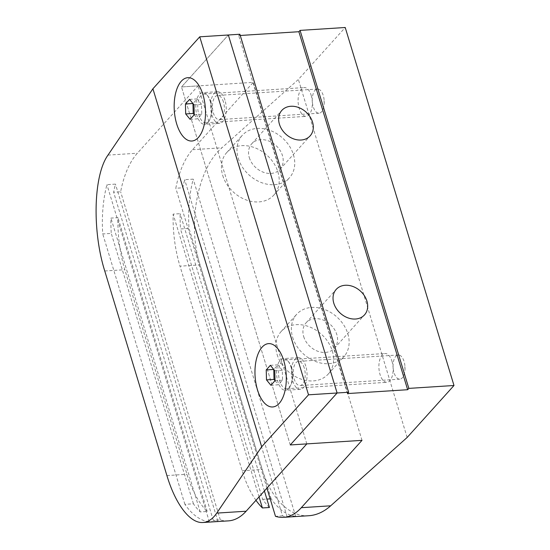 <?xml version="1.0" encoding="UTF-8"?>
<svg xmlns="http://www.w3.org/2000/svg" width="550" height="550" viewBox="0 0 550 550"><rect width="100%" height="100%" fill="white"/><g stroke="black" fill="none" stroke-linecap="round" stroke-linejoin="round"><path stroke-width="0.41" stroke-dasharray="2.75 2.06" d="M228.353 520.877A86.542 42.487 86.3 0 1 220.316 519.86L213.29 520.307A86.542 42.487 -93.7 0 0 217.896 521.263L209.364 521.812A86.542 42.487 86.3 0 1 184.889 504.336L193.414 503.786A86.542 42.487 -93.7 0 0 200.2 511.933L207.226 511.486A86.542 42.487 86.3 0 1 186.972 474.279L124.823 269.706A86.542 42.487 86.3 0 1 117.954 217.649L110.928 218.103A86.542 42.487 -93.7 0 0 111.265 233.406L102.74 233.949A86.542 42.487 86.3 0 1 106.934 184.663L115.459 184.113A86.542 42.487 -93.7 0 0 113.616 192.232L120.636 191.778A86.542 42.487 86.3 0 1 137.356 153.223L198.055 85.889L181.5 86.948L228.339 34.987L181.5 86.948L253.234 82.356L192.534 149.689A86.542 42.487 -93.7 0 0 175.814 188.244L182.841 187.798A86.542 42.487 86.3 0 1 184.683 179.685L193.215 179.135A86.542 42.487 -93.7 0 0 189.014 228.422L180.489 228.972A86.542 42.487 86.3 0 1 180.153 213.668L173.133 214.115A86.542 42.487 -93.7 0 0 180.001 266.173L200.062 264.887C187.096 224.331 197.512 168.527 221.911 147.806L298.382 79.461L345.221 27.5M207.226 511.486L117.954 217.649M200.2 511.933L110.928 218.103M193.414 503.786L111.265 233.406M184.889 504.336L102.74 233.949M209.364 521.812L106.934 184.663M217.896 521.263L115.459 184.113M213.29 520.307L113.616 192.232M220.316 519.86L120.636 191.778M306.824 443.884L198.055 85.889M290.269 444.95L181.5 86.948L290.269 444.95M305.8 366.176A15.867 7.789 -93.7 0 0 298.217 357.638A15.867 7.789 -93.7 0 0 291.459 373.966A15.867 7.789 -93.7 0 0 300.245 389.304A15.867 7.789 -93.7 0 0 305.8 366.176M224.998 100.238A15.867 7.789 -93.7 0 0 217.415 91.692A15.867 7.789 -93.7 0 0 210.657 108.02A15.867 7.789 -93.7 0 0 219.443 123.358A15.867 7.789 -93.7 0 0 224.998 100.238M287.293 360.312A15.867 7.789 -93.7 0 0 283.415 358.579A15.867 7.789 -93.7 0 0 276.657 374.914A15.867 7.789 -93.7 0 0 285.443 390.252A15.867 7.789 -93.7 0 0 289.651 387.214A15.867 7.789 -93.7 0 0 291.005 367.125A15.867 7.789 -93.7 0 0 287.973 361.054A15.867 7.789 -93.7 0 0 287.293 360.312M206.498 94.366A15.867 7.789 -93.7 0 0 202.62 92.641A15.867 7.789 -93.7 0 0 195.855 108.969A15.867 7.789 -93.7 0 0 204.648 124.307A15.867 7.789 -93.7 0 0 208.849 121.275A15.867 7.789 -93.7 0 0 210.203 101.179A15.867 7.789 -93.7 0 0 207.171 95.109A15.867 7.789 -93.7 0 0 206.498 94.366M362.003 440.351L253.234 82.356M277.124 354.551A31.735 24.929 42 0 0 300.169 378.785A31.735 24.929 42 0 0 328.281 374.027A31.735 24.929 42 0 0 321.406 334.262A31.735 24.929 42 0 0 281.146 331.533A31.735 24.929 42 0 0 277.124 354.551M222.743 175.546A31.735 24.929 42 0 0 245.788 199.788A31.735 24.929 42 0 0 273.9 195.023A31.735 24.929 42 0 0 267.025 155.265A31.735 24.929 42 0 0 226.758 152.536A31.735 24.929 42 0 0 222.743 175.546M266.929 488.146L175.814 188.244M270.188 498.871L271.164 498.809A86.542 42.487 -93.7 0 0 295.646 516.285L287.121 516.828A86.542 42.487 86.3 0 1 282.514 515.873L182.841 187.798M282.514 515.873L275.488 516.319M287.121 516.828L184.683 179.685M295.646 516.285L193.215 179.135M271.164 498.809L189.014 228.422M269.424 507.499A86.542 42.487 86.3 0 1 262.639 499.352L180.489 228.972M262.639 499.352L266.867 499.084M264.399 490.957L180.153 213.668M259.043 496.897L173.133 214.115M255.97 500.308A86.542 42.487 -93.7 0 1 242.151 470.745L180.001 266.173M308.88 515.721C289.74 517.206 270.868 498.493 262.219 469.459L200.062 264.887M407.151 437.463L298.382 79.461M240.254 35.475L238.686 35.571L239.876 34.244M347.456 393.573L238.686 35.571M304.246 367.902A12.114 5.947 -93.7 0 0 298.451 361.377A12.114 5.947 -93.7 0 0 293.294 373.849A12.114 5.947 -93.7 0 0 300.004 385.557A12.114 5.947 -93.7 0 0 304.246 367.902M223.444 101.956A12.114 5.947 -93.7 0 0 217.656 95.432A12.114 5.947 -93.7 0 0 212.492 107.903A12.114 5.947 -93.7 0 0 219.202 119.618A12.114 5.947 -93.7 0 0 223.444 101.956M292.655 337.315A31.735 24.929 42 0 0 315.707 361.556A31.735 24.929 42 0 0 343.819 356.792A31.735 24.929 42 0 0 336.937 317.027A31.735 24.929 42 0 0 296.677 314.304A31.735 24.929 42 0 0 292.655 337.315M303.696 336.607A19.037 14.96 42 0 0 317.522 351.154A19.037 14.96 42 0 0 334.386 348.294A19.037 14.96 42 0 0 330.261 324.438A19.037 14.96 42 0 0 306.103 322.802A19.037 14.96 42 0 0 303.696 336.607M238.274 158.317A31.735 24.929 42 0 0 261.319 182.559A31.735 24.929 42 0 0 289.431 177.794A31.735 24.929 42 0 0 282.556 138.029A31.735 24.929 42 0 0 242.296 135.3A31.735 24.929 42 0 0 238.274 158.317M249.308 157.609A19.037 14.96 42 0 0 263.141 172.15A19.037 14.96 42 0 0 280.005 169.297A19.037 14.96 42 0 0 275.88 145.434A19.037 14.96 42 0 0 251.721 143.797A19.037 14.96 42 0 0 249.308 157.609M401.239 356.304A12.114 5.947 -93.7 0 0 398.276 354.984A12.114 5.947 -93.7 0 0 393.112 367.455A12.114 5.947 -93.7 0 0 399.822 379.163A12.114 5.947 -93.7 0 0 405.013 369.339A12.114 5.947 -93.7 0 0 404.676 364.066A12.114 5.947 -93.7 0 0 404.071 361.508A12.114 5.947 -93.7 0 0 401.239 356.304M320.437 90.358A12.114 5.947 -93.7 0 0 317.474 89.038A12.114 5.947 -93.7 0 0 312.317 101.509A12.114 5.947 -93.7 0 0 319.028 113.224A12.114 5.947 -93.7 0 0 324.211 103.393A12.114 5.947 -93.7 0 0 323.874 98.127A12.114 5.947 -93.7 0 0 323.269 95.562A12.114 5.947 -93.7 0 0 320.437 90.358M210.856 101.764A14.424 7.081 -93.7 0 0 208.106 96.243A14.424 7.081 -93.7 0 0 207.488 95.569A14.424 7.081 -93.7 0 0 203.961 93.995A14.424 7.081 -93.7 0 0 197.821 108.845A14.424 7.081 -93.7 0 0 205.81 122.787A14.424 7.081 -93.7 0 0 209.626 120.031A14.424 7.081 -93.7 0 0 210.856 101.764M311.183 95.343A14.424 7.081 86.3 0 1 306.13 116.359A14.424 7.081 86.3 0 1 298.141 102.417A14.424 7.081 86.3 0 1 304.288 87.574A14.424 7.081 86.3 0 1 311.183 95.343M189.578 99.392L197.099 98.904L192.961 103.524M190.101 119.323L197.622 118.841L201.761 114.249L201.499 104.28L197.099 98.904M194.232 114.703L197.622 118.841M194.239 114.73L201.761 114.249M193.978 104.761L201.499 104.28M291.658 367.709A14.424 7.081 -93.7 0 0 288.901 362.189A14.424 7.081 -93.7 0 0 288.289 361.515A14.424 7.081 -93.7 0 0 284.762 359.941A14.424 7.081 -93.7 0 0 278.616 374.791A14.424 7.081 -93.7 0 0 286.605 388.733A14.424 7.081 -93.7 0 0 290.428 385.969A14.424 7.081 -93.7 0 0 291.658 367.709M391.985 361.281A14.424 7.081 86.3 0 1 386.932 382.305A14.424 7.081 86.3 0 1 378.943 368.362A14.424 7.081 86.3 0 1 385.089 353.519A14.424 7.081 86.3 0 1 391.985 361.281M270.373 365.331L277.901 364.849L273.762 369.469M270.896 385.268L278.424 384.787L282.562 380.194L282.301 370.226L277.901 364.849M275.034 380.648L278.424 384.787M275.034 380.676L282.562 380.194M274.773 370.707L282.301 370.226M104.754 270.992L124.823 269.706M166.911 475.564L186.972 474.279M107.979 155.107L137.356 153.223M242.151 470.745L262.219 469.459M192.534 149.689L221.911 147.806M287.973 361.054L288.901 362.189M289.651 387.214L290.428 385.969M298.217 357.638L283.415 358.579M300.245 389.304L285.443 390.252M207.171 95.109L208.106 96.243M208.849 121.275L209.626 120.031M217.415 91.692L202.62 92.641M219.443 123.358L204.648 124.307M328.281 374.027L343.819 356.792M281.146 331.533L296.677 314.304M334.386 348.294L364.499 314.896M306.103 322.802L336.215 289.396M273.9 195.023L289.431 177.794M226.758 152.536L242.296 135.3M280.005 169.297L310.118 135.891M251.721 143.797L281.834 110.399M405.013 369.339L404.676 364.066M398.276 354.984L298.451 361.377M399.822 379.163L300.004 385.557M324.211 103.393L323.874 98.127M317.474 89.038L217.656 95.432M319.028 113.224L219.202 119.618M205.81 122.787L306.13 116.359M203.961 93.995L304.288 87.574M286.605 388.733L386.932 382.305M284.762 359.941L385.089 353.519"/><path stroke-width="0.82" d="M266.929 488.146L275.488 516.319A86.542 42.487 -93.7 0 0 283.532 517.344A86.542 42.487 -93.7 0 0 301.304 507.691L330.681 505.808L407.151 437.463L453.991 385.502L408.842 388.389L407.646 389.716L347.456 393.573L348.645 392.246L337.109 392.989L228.339 34.987L199.746 36.816L152.914 88.777L107.979 155.107C93.534 175.182 92.001 230.423 104.754 270.992L166.911 475.564C175.615 504.598 190.211 523.579 202.998 522.5C208.141 522.122 212.719 518.987 216.748 513.109L246.125 511.225L306.824 443.884L290.269 444.95L337.109 392.989L308.516 394.817L199.746 36.816M308.516 394.817L261.676 446.779L152.914 88.777M276.368 347.084A31.735 15.579 -93.7 0 0 257.111 356.668A31.735 15.579 -93.7 0 0 260.7 397.719A31.735 15.579 -93.7 0 0 281.071 400.902A31.735 15.579 -93.7 0 0 283.779 360.717A31.735 15.579 -93.7 0 0 277.722 348.576A31.735 15.579 -93.7 0 0 276.368 347.084A31.735 15.579 -93.7 0 0 257.111 356.668A31.735 15.579 -93.7 0 0 260.7 397.719A31.735 15.579 -93.7 0 0 281.071 400.902A31.735 15.579 -93.7 0 0 283.779 360.717A31.735 15.579 -93.7 0 0 277.722 348.576A31.735 15.579 -93.7 0 0 276.368 347.084M195.566 81.146A31.735 15.579 -93.7 0 0 176.309 90.729A31.735 15.579 -93.7 0 0 179.898 131.773A31.735 15.579 -93.7 0 0 200.269 134.956A31.735 15.579 -93.7 0 0 202.978 94.772A31.735 15.579 -93.7 0 0 196.921 82.631A31.735 15.579 -93.7 0 0 195.566 81.146A31.735 15.579 -93.7 0 0 176.309 90.729A31.735 15.579 -93.7 0 0 179.898 131.773A31.735 15.579 -93.7 0 0 200.269 134.956A31.735 15.579 -93.7 0 0 202.978 94.772A31.735 15.579 -93.7 0 0 196.921 82.631A31.735 15.579 -93.7 0 0 195.566 81.146M261.676 446.779L216.748 513.109M246.125 511.225A86.542 42.487 86.3 0 1 228.353 520.877L202.998 522.5M348.645 392.246L239.876 34.244L228.339 34.987L337.109 392.989L290.269 444.95L362.003 440.351L301.304 507.691M266.867 499.084L270.188 498.871M255.97 500.308A86.542 42.487 -93.7 0 0 262.405 507.953L269.424 507.499L264.399 490.957M262.405 507.953L259.043 496.897M330.681 505.808C323.833 511.871 316.566 515.178 308.88 515.721L283.532 517.344M453.991 385.502L345.221 27.5L300.073 30.394L298.877 31.714L240.254 35.475M408.842 388.389L300.073 30.394M407.646 389.716L298.877 31.714M333.802 303.208A19.037 14.96 -138 0 1 336.215 289.396A19.037 14.96 -138 0 1 360.374 291.032A19.037 14.96 -138 0 1 364.499 314.896A19.037 14.96 -138 0 1 347.634 317.749A19.037 14.96 -138 0 1 333.802 303.208M279.421 124.204A19.037 14.96 -138 0 1 281.834 110.399A19.037 14.96 -138 0 1 305.986 112.035A19.037 14.96 -138 0 1 310.118 135.891A19.037 14.96 -138 0 1 293.246 138.751A19.037 14.96 -138 0 1 279.421 124.204M189.578 99.392L185.433 103.978L185.694 113.946L190.101 119.323L194.239 114.73L193.978 104.761L189.578 99.392M185.433 103.978L192.94 103.503M185.694 113.946L193.222 113.465L194.232 114.703M192.961 103.524L193.222 113.465M270.373 365.331L266.234 369.923L266.496 379.892L270.896 385.268L275.034 380.676L274.773 370.707L270.373 365.331M266.234 369.923L273.742 369.442M266.496 379.892L274.024 379.411L275.034 380.648M273.762 369.469L274.024 379.411"/></g></svg>
